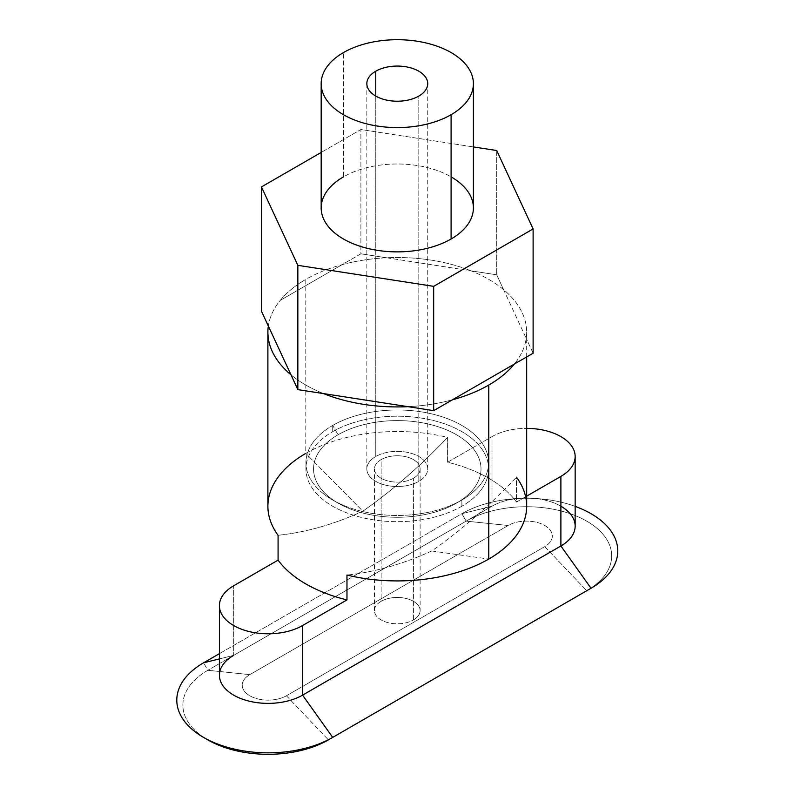 <?xml version="1.0" encoding="UTF-8"?>
<svg xmlns="http://www.w3.org/2000/svg" width="794" height="794" viewBox="0 0 794 794"><rect width="100%" height="100%" fill="white"/><g stroke="black" fill="none" stroke-linecap="round" stroke-linejoin="round"><path stroke-width="0.6" stroke-dasharray="3.97 2.98" d="M473.393 207.929A76.115 43.938 0 0 0 426.408 167.335A76.115 43.938 0 0 0 343.465 176.863L343.465 52.573L343.465 176.863A76.115 43.938 180 0 1 451.101 176.863M375.761 96.074L375.761 456.51A30.44 17.577 180 0 1 408.93 452.699A30.44 17.577 180 0 1 427.728 468.936A30.44 17.577 180 0 1 418.815 481.363L418.815 96.074L418.815 481.363A30.44 17.577 0 0 0 418.815 456.51A30.44 17.577 0 0 0 375.761 456.51A30.44 17.577 0 0 0 375.761 481.363A30.44 17.577 0 0 0 418.815 481.363A30.44 17.577 180 0 1 385.636 485.174A30.44 17.577 180 0 1 366.838 468.936A30.44 17.577 180 0 1 375.761 456.51L375.761 96.074M526.67 506.225A129.392 74.705 0 0 0 516.487 477.174L516.487 502.036A129.392 74.705 0 0 0 447.598 462.257L447.598 437.405C420.294 466.167 392.047 490.761 362.838 511.197L305.789 453.404L362.838 511.197C333.817 524.437 305.561 532.466 278.079 535.275C305.561 532.466 333.817 524.437 362.838 511.197C392.047 490.761 420.294 466.167 447.598 437.405A129.392 74.705 0 0 0 305.789 453.404L305.789 279.399A129.392 74.705 180 0 1 342.095 264.66A129.392 74.705 180 0 1 386.569 257.772A129.392 74.705 180 0 1 471.031 270.843A129.392 74.705 180 0 1 503.594 289.641A129.392 74.705 180 0 1 526.67 332.22A129.392 74.705 180 0 1 526.224 338.403A129.392 74.705 180 0 1 514.314 364.089A129.392 74.705 0 0 0 526.224 338.403A129.392 74.705 0 0 0 503.594 289.641L526.224 338.403L496.716 274.813L471.031 270.843A129.392 74.705 0 0 0 386.569 257.772L471.031 270.843L360.893 253.802L360.893 129.511L321.173 152.448L360.893 129.511L473.393 146.92L360.893 129.511L360.893 253.802L342.095 264.66A129.392 74.705 0 0 0 305.789 279.399L305.789 453.404A129.392 74.705 0 0 0 267.896 506.225M413.426 619.945L413.426 478.256A22.837 13.18 0 0 0 420.115 468.936A22.837 13.18 0 0 0 406.022 456.758A22.837 13.18 0 0 0 381.14 459.617L381.14 601.306A22.837 13.18 180 0 1 406.022 598.448A22.837 13.18 180 0 1 420.115 610.626A22.837 13.18 180 0 1 413.426 619.945A22.837 13.18 180 0 1 388.544 622.804A22.837 13.18 180 0 1 374.45 610.626A22.837 13.18 180 0 1 381.14 601.306L381.14 459.617A22.837 13.18 0 0 0 374.45 468.936A22.837 13.18 0 0 0 388.544 481.114A22.837 13.18 0 0 0 413.426 478.256L413.426 619.945A22.837 13.18 0 0 0 413.426 601.306A22.837 13.18 0 0 0 381.14 601.306A22.837 13.18 0 0 0 381.14 619.945A22.837 13.18 0 0 0 413.426 619.945M431.728 550.967L488.776 559.045L431.728 550.967C460.937 530.531 489.183 505.937 516.487 477.174C489.183 505.937 460.937 530.531 431.728 550.967C402.697 564.206 374.45 572.236 346.968 575.045C374.45 572.236 402.697 564.206 431.728 550.967M413.426 478.256A22.837 13.18 180 0 1 381.14 478.256A22.837 13.18 180 0 1 381.14 459.617A22.837 13.18 180 0 1 413.426 459.617A22.837 13.18 180 0 1 413.426 478.256M452.481 399.779A129.392 74.705 180 0 1 407.997 406.667A129.392 74.705 0 0 0 452.481 399.779M323.535 393.596A129.392 74.705 180 0 1 290.971 374.798A129.392 74.705 0 0 0 323.535 393.596M268.342 326.036A129.392 74.705 180 0 1 280.262 300.35A129.392 74.705 180 0 1 305.789 279.399A129.392 74.705 0 0 0 280.262 300.35L342.095 264.66L280.262 300.35A129.392 74.705 0 0 0 268.342 326.036M205.765 738.638A85.246 49.218 180 0 1 207.839 670.285L203.542 662.831L207.839 670.285L249.822 674.632A25.874 14.937 0 0 0 249.822 695.762A25.874 14.937 0 0 0 286.416 695.762L544.744 546.619L286.416 695.762A25.874 14.937 180 0 1 249.822 695.762A25.874 14.937 180 0 1 249.822 674.632L508.15 525.489A25.874 14.937 180 0 1 544.744 525.489A25.874 14.937 180 0 1 544.744 546.619L586.726 590.736L544.744 546.619A25.874 14.937 0 0 0 544.744 525.489A25.874 14.937 0 0 0 508.15 525.489L466.167 521.142A85.246 49.218 180 0 1 586.677 521.112A85.246 49.218 180 0 1 586.806 590.686A85.246 49.218 0 0 0 586.677 521.112A85.246 49.218 0 0 0 466.167 521.142L461.87 513.678A91.33 52.732 180 0 1 575.154 506.364A91.33 52.732 0 0 0 539.374 498.771A91.33 52.732 0 0 0 513.519 498.771A91.33 52.732 0 0 0 461.87 513.678L492.002 506.225A48.712 28.127 180 0 1 519.554 498.275A48.712 28.127 180 0 1 533.34 498.275A48.712 28.127 180 0 1 560.892 506.225M575.154 526.114A48.712 28.127 0 0 0 545.091 500.131A48.712 28.127 0 0 0 492.002 506.225L233.674 655.368L219.412 658.901L233.674 655.368L233.674 585.764L233.674 655.368A48.712 28.127 0 0 0 219.412 675.257M233.674 655.368L492.002 506.225L461.87 513.678L219.412 653.661L461.87 513.678L466.167 521.142L207.839 670.285L466.167 521.142L508.15 525.489L249.822 674.632L207.839 670.285A85.246 49.218 0 0 0 207.839 739.889M286.416 695.762L328.398 739.889L286.416 695.762M305.789 453.404A129.392 74.705 180 0 1 447.598 437.405L447.598 462.257A129.392 74.705 180 0 1 516.487 502.036L526.67 496.151L516.487 502.036L516.487 477.174M492.002 506.225L492.002 436.621A48.712 28.127 180 0 1 526.67 428.383A48.712 28.127 0 0 0 492.002 436.621L492.002 506.225M447.598 462.257L492.002 436.621L447.598 462.257M343.465 176.863A76.115 43.938 0 0 0 321.173 207.929M496.716 150.523L496.716 274.813L496.716 150.523M533.111 353.231L526.224 338.403L533.111 353.231M386.569 257.772A129.392 74.705 0 0 0 342.095 264.66L360.893 253.802L386.569 257.772M503.594 289.641A129.392 74.705 0 0 0 471.031 270.843L496.716 274.813L503.594 289.641M461.87 506.225L461.87 500.012A91.33 52.732 0 0 0 488.618 462.723A91.33 52.732 0 0 0 432.234 414.002A91.33 52.732 0 0 0 332.706 425.435L332.706 431.648A91.33 52.732 180 0 1 432.234 420.224A91.33 52.732 180 0 1 488.618 468.936A91.33 52.732 180 0 1 461.87 506.225A91.33 52.732 180 0 1 362.332 517.658A91.33 52.732 180 0 1 305.948 468.936A91.33 52.732 180 0 1 332.706 431.648L332.706 425.435L338.085 434.755A83.717 48.335 0 0 0 338.085 503.118A83.717 48.335 0 0 0 456.481 503.118L461.87 500.012A91.33 52.732 180 0 1 332.696 500.012A91.33 52.732 180 0 1 332.706 425.435A91.33 52.732 180 0 1 461.86 425.435A91.33 52.732 180 0 1 461.87 500.012L456.481 503.118A83.717 48.335 0 0 0 456.481 434.755A83.717 48.335 0 0 0 338.085 434.755L332.706 425.435A91.33 52.732 0 0 0 305.948 462.723A91.33 52.732 0 0 0 362.332 511.435A91.33 52.732 0 0 0 461.87 500.012L461.87 506.225A91.33 52.732 0 0 0 461.87 431.648A91.33 52.732 0 0 0 332.706 431.648A91.33 52.732 0 0 0 332.706 506.225A91.33 52.732 0 0 0 461.87 506.225M456.481 503.118A83.717 48.335 180 0 1 338.085 503.118A83.717 48.335 180 0 1 338.085 434.755A83.717 48.335 180 0 1 456.481 434.755A83.717 48.335 180 0 1 456.481 503.118L461.87 500.012M427.728 468.936L427.728 83.638M526.67 356.953L526.67 332.22M420.115 468.936L420.115 610.626M374.45 610.626L374.45 468.936M539.374 498.771L533.34 498.275M513.519 498.771L519.554 498.275M366.838 83.638L366.838 468.936M488.618 462.723L488.618 468.936M338.085 503.118L332.696 500.012M305.948 468.936L305.948 462.723"/><path stroke-width="1.19" d="M451.101 176.863A76.115 43.938 180 0 1 451.101 239.004L451.101 114.713L451.101 239.004A76.115 43.938 0 0 0 473.393 207.929L473.393 83.638A76.115 43.938 180 0 1 451.101 114.713A76.115 43.938 180 0 1 368.158 124.241A76.115 43.938 180 0 1 321.173 83.638A76.115 43.938 180 0 1 343.465 52.573A76.115 43.938 180 0 1 426.408 43.045A76.115 43.938 180 0 1 473.393 83.638M375.761 71.212L375.761 96.074L375.761 71.212A30.44 17.577 0 0 0 366.838 83.638A30.44 17.577 0 0 0 385.636 99.885A30.44 17.577 0 0 0 418.815 96.074A30.44 17.577 0 0 0 427.728 83.638A30.44 17.577 0 0 0 408.93 67.401A30.44 17.577 0 0 0 375.761 71.212A30.44 17.577 180 0 1 418.815 71.212A30.44 17.577 180 0 1 418.815 96.074A30.44 17.577 180 0 1 375.761 96.074A30.44 17.577 180 0 1 375.761 71.212M267.896 332.22A129.392 74.705 180 0 1 268.342 326.036A129.392 74.705 0 0 0 290.971 374.798A129.392 74.705 180 0 1 267.896 332.22L267.896 506.225A129.392 74.705 0 0 0 278.079 535.275A129.392 74.705 180 0 1 305.789 453.404M516.487 477.174A129.392 74.705 180 0 1 488.776 559.045L488.776 385.04A129.392 74.705 0 0 0 514.314 364.089A129.392 74.705 180 0 1 488.776 385.04L488.776 559.045A129.392 74.705 0 0 0 526.67 506.225L526.67 356.953M488.776 559.045A129.392 74.705 180 0 1 346.968 575.045A129.392 74.705 0 0 0 488.776 559.045M488.776 385.04A129.392 74.705 180 0 1 452.481 399.779A129.392 74.705 0 0 0 488.776 385.04M407.997 406.667A129.392 74.705 180 0 1 323.535 393.596A129.392 74.705 0 0 0 407.997 406.667L323.535 393.596L433.673 410.637L433.673 286.346L533.111 228.94L496.716 150.523L473.393 146.92L496.716 150.523L533.111 228.94L433.673 286.346L297.849 265.335L433.673 286.346L433.673 410.637L514.314 364.089L433.673 410.637L407.997 406.667M278.079 535.275L278.079 560.127A129.392 74.705 0 0 0 346.968 599.907L346.968 575.045L346.968 599.907L302.564 625.543A48.712 28.127 180 0 1 249.475 631.637A48.712 28.127 180 0 1 219.412 605.653A48.712 28.127 180 0 1 233.674 585.764L278.079 560.127L278.079 535.275M219.412 605.653L219.412 675.257A48.712 28.127 0 0 0 249.475 701.241A48.712 28.127 0 0 0 302.564 695.137L302.564 625.543L302.564 695.137A48.712 28.127 180 0 1 233.674 695.137A48.712 28.127 180 0 1 233.674 655.368M219.412 658.901L203.542 662.831A91.33 52.732 0 0 0 203.542 737.398A91.33 52.732 0 0 0 332.706 737.398L302.564 695.137L332.706 737.398A91.33 52.732 180 0 1 203.532 737.398A91.33 52.732 180 0 1 203.542 662.831L219.412 653.661L203.542 662.831L219.412 658.901M203.532 737.398L207.839 739.889A85.246 49.218 0 0 0 328.398 739.889L332.706 737.398L328.398 739.889A85.246 49.218 180 0 1 205.765 738.638M586.726 590.736L328.398 739.889L591.034 588.255L332.706 737.398L591.034 588.255L560.892 545.994L302.564 695.137L560.892 545.994L560.892 476.4L526.67 496.151L560.892 476.4L560.892 545.994L591.034 588.255L586.726 590.736A85.246 49.218 0 0 0 586.806 590.686A85.246 49.218 180 0 1 586.726 590.736L591.034 588.255A91.33 52.732 0 0 0 575.154 506.364A91.33 52.732 180 0 1 591.034 588.255M560.892 506.225A48.712 28.127 180 0 1 560.892 545.994A48.712 28.127 0 0 0 575.154 526.114L575.154 456.51A48.712 28.127 180 0 1 560.892 476.4A48.712 28.127 0 0 0 571.491 445.811A48.712 28.127 0 0 0 526.67 428.383A48.712 28.127 180 0 1 575.154 456.51M302.564 625.543L346.968 599.907A129.392 74.705 180 0 1 278.079 560.127L233.674 585.764A48.712 28.127 0 0 0 233.674 625.543A48.712 28.127 0 0 0 302.564 625.543M290.971 374.798L268.342 326.036L297.849 389.626L297.849 265.335L261.454 186.918L297.849 265.335L297.849 389.626L323.535 393.596L297.849 389.626L290.971 374.798M321.173 152.448L261.454 186.918L321.173 152.448M321.173 83.638L321.173 207.929A76.115 43.938 0 0 0 368.158 248.532A76.115 43.938 0 0 0 451.101 239.004A76.115 43.938 180 0 1 343.465 239.004A76.115 43.938 180 0 1 343.465 176.863M343.465 52.573A76.115 43.938 0 0 0 343.465 114.713A76.115 43.938 0 0 0 451.101 114.713A76.115 43.938 0 0 0 451.101 52.573A76.115 43.938 0 0 0 343.465 52.573M261.454 311.208L261.454 186.918L261.454 311.208L268.342 326.036L261.454 311.208M533.111 353.231L533.111 228.94L533.111 353.231L514.314 364.089L533.111 353.231"/></g></svg>
